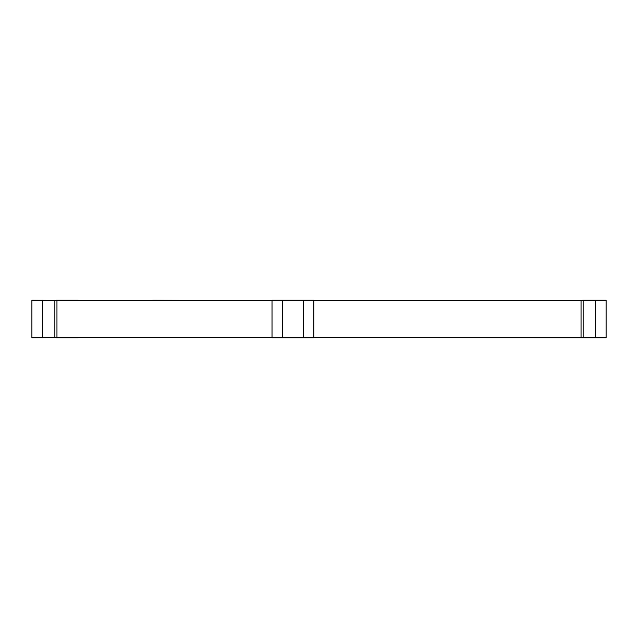 <?xml version="1.0" encoding="UTF-8"?>
<svg xmlns="http://www.w3.org/2000/svg" width="638" height="638" viewBox="0 0 638 638"><rect width="100%" height="100%" fill="white"/><g stroke="black" fill="none" stroke-linecap="round" stroke-linejoin="round"><path stroke-width="0.96" d="M56.957 337.582L31.9 337.789L31.9 300.211L56.957 300.418L56.957 337.582L272.019 337.582M313.776 337.582L606.1 337.789L606.1 300.211L595.661 300.211L595.661 337.789M581.043 337.582L581.043 300.418L313.776 300.418M272.019 300.418L56.957 300.418M54.868 337.789L54.868 300.211M583.132 337.789L583.132 300.211L595.661 300.211M282.459 337.789L313.776 337.789L313.776 300.211L272.019 300.211L272.019 337.789L282.459 337.789L282.459 300.211M581.043 300.418L583.132 300.211M82.015 337.582L201.026 337.582M55.913 300.211L77.836 300.211A20.879 20.879 0 0 0 79.351 300.418M151.485 300.418A20.879 20.879 0 0 0 153 300.211L198.936 300.418M55.913 337.789L77.836 337.789A20.879 20.879 0 0 1 79.351 337.582M42.339 337.789L42.339 300.211M303.337 337.789L303.337 300.211"/></g></svg>
